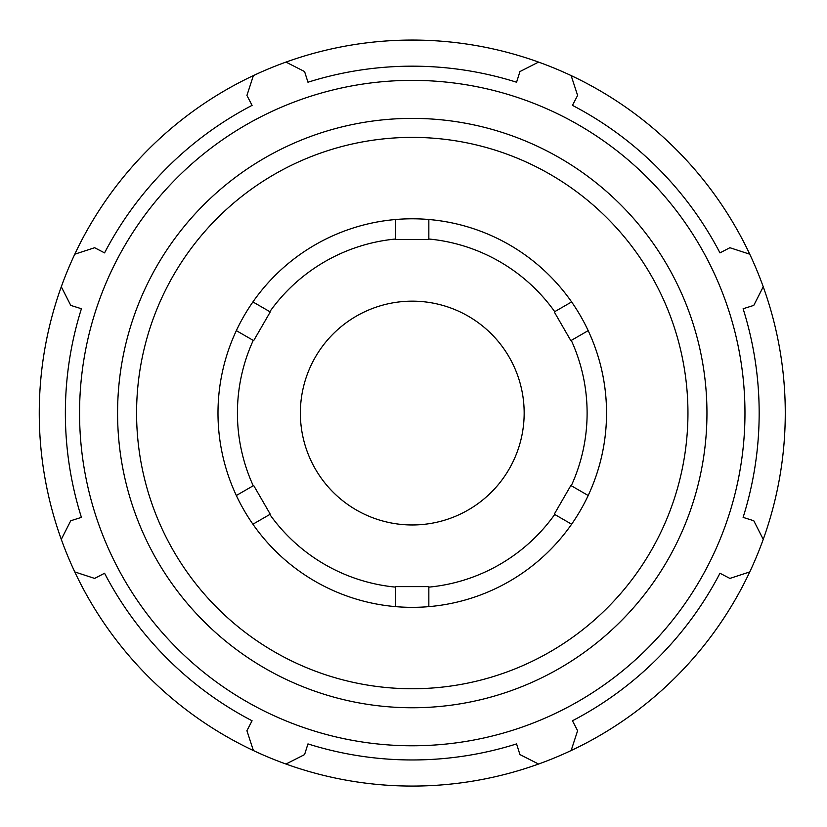 <?xml version="1.0" encoding="UTF-8"?>
<svg xmlns="http://www.w3.org/2000/svg" width="827" height="827" viewBox="0 0 827 827"><rect width="100%" height="100%" fill="white"/><g stroke="black" fill="none" stroke-linecap="round" stroke-linejoin="round"><path stroke-width="1.24" d="M538.573 62.097A373.008 373.008 0 0 0 74.781 571.933A373.008 373.008 0 0 0 763.238 539.369A373.008 373.008 0 0 0 538.573 62.097L519.945 71.556L516.575 82.224A346.895 346.895 0 0 0 307.954 82.224L304.584 71.556L285.966 62.097M61.291 539.369L70.75 520.752L81.418 517.382A346.895 346.895 0 0 1 81.418 308.75L70.75 305.39L61.291 286.762M253.403 750.554L246.922 730.696L252.08 720.772A346.895 346.895 0 0 1 104.564 573.245L94.64 578.414L74.781 571.933M538.573 764.045L519.945 754.586L516.575 743.907A346.895 346.895 0 0 1 307.954 743.907L304.584 754.586L285.966 764.045M749.748 571.933L729.89 578.414L719.966 573.245A346.895 346.895 0 0 1 572.449 720.772L577.608 730.696L571.137 750.554M236.346 495.497L253.672 485.49L270.253 514.198L252.917 524.215M571.612 301.927A194.273 194.273 0 0 1 588.183 330.645L570.857 340.652L554.276 311.934L571.612 301.927A194.273 194.273 0 0 0 428.841 219.506L428.841 239.52L395.688 239.52L395.688 219.506A194.273 194.273 0 0 0 252.917 301.927L270.253 311.934L253.672 340.652L236.346 330.645M571.612 524.215L554.276 514.198L570.857 485.49L588.183 495.497A194.273 194.273 0 0 0 588.183 330.645M428.841 606.636A194.273 194.273 0 0 1 395.688 606.636L395.688 586.622L428.841 586.622L428.841 606.636M428.841 587.129A174.848 174.848 0 0 0 554.721 514.456M571.292 485.738A174.848 174.848 0 0 0 571.292 340.393M554.721 311.686A174.848 174.848 0 0 0 428.841 239.013M395.688 239.013A174.848 174.848 0 0 0 269.809 311.686M253.238 340.393A174.848 174.848 0 0 0 253.238 485.738M269.809 514.456A174.848 174.848 0 0 0 395.688 587.129M412.27 745.778A332.712 332.712 0 0 0 700.397 246.715A332.712 332.712 0 0 0 124.133 246.715A332.712 332.712 0 0 0 412.27 745.778M412.27 607.349A194.273 194.273 0 0 0 606.542 413.066A194.273 194.273 0 0 0 412.27 218.793A194.273 194.273 0 0 0 217.987 413.066A194.273 194.273 0 0 0 412.27 607.349M763.238 286.762L753.779 305.39L743.111 308.75A346.895 346.895 0 0 1 743.111 517.382L753.779 520.752L763.238 539.369M571.137 75.577L577.608 95.436L572.449 105.37A346.895 346.895 0 0 1 719.966 252.886L729.89 247.718L749.748 254.199M74.781 254.199L94.64 247.718L104.564 252.886A346.895 346.895 0 0 1 252.08 105.37L246.922 95.436L253.403 75.577M412.27 524.969A111.903 111.903 0 0 0 524.163 413.066A111.903 111.903 0 0 0 412.27 301.162A111.903 111.903 0 0 0 300.366 413.066A111.903 111.903 0 0 0 412.27 524.969M412.27 688.746A275.68 275.68 0 0 1 136.579 413.066A275.68 275.68 0 0 1 412.27 137.385A275.68 275.68 0 0 1 687.95 413.066A275.68 275.68 0 0 1 412.27 688.746M706.951 413.066A294.681 294.681 0 0 0 412.27 118.385A294.681 294.681 0 0 0 117.579 413.066A294.681 294.681 0 0 0 412.27 707.757A294.681 294.681 0 0 0 706.951 413.066"/></g></svg>
